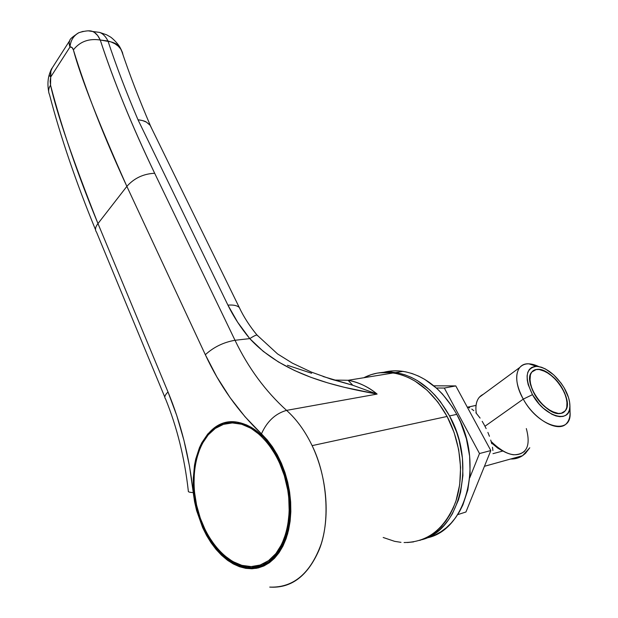 <?xml version="1.0" encoding="UTF-8"?>
<svg xmlns="http://www.w3.org/2000/svg" width="618" height="618" viewBox="0 0 618 618"><rect width="100%" height="100%" fill="white"/><g stroke="black" fill="none" stroke-linecap="round" stroke-linejoin="round"><path stroke-width="0.93" d="M223.446 424.357L229.564 421.986L223.446 424.357L232.337 422.928L241.646 424.242L251.039 428.313L260.139 435.064L268.56 444.272L275.937 455.62L279.127 461.955L284.326 475.628L287.749 490.144L288.737 497.521L289.216 512.121L287.694 525.964L286.211 532.422L281.862 544.041L275.883 553.573L268.544 560.642C262.086 565.246 255.072 567.169 247.494 566.428C226.088 564.18 205.284 539.305 197.536 509.085C189.718 478.857 195.388 446.204 211.642 431.341C219.359 424.404 228.274 421.777 238.378 423.469C258.602 427.03 279.406 452.214 286.52 483.925C293.735 515.605 285.748 548.359 268.544 560.642L271.402 559.761L268.544 560.642L260.186 565.014L251.163 566.582L241.854 565.354L232.623 561.453L223.793 555.095L215.697 546.567L208.598 536.223L205.493 530.491L200.294 518.17L196.57 505.068L194.438 491.634L193.99 484.929L194.353 471.835L196.377 459.514L200.008 448.405L202.403 443.423L208.235 434.848L215.334 428.398L223.453 424.357M202.179 524.898C180.495 476.996 200.842 414.153 238.417 422.395C254.956 425.987 268.73 438.996 279.753 461.437L272.924 449L264.852 438.525L260.464 434.145L251.217 427.293L246.458 424.883L236.918 422.156L227.648 422.233L223.222 423.307L214.979 427.417L207.779 433.975L201.862 442.673L199.436 447.733L195.751 459.012L194.516 465.13L193.303 478.077L193.334 484.79L194.662 498.425L197.644 511.943L199.722 518.517L202.179 524.898L208.142 536.841L215.35 547.339L223.561 555.999L227.965 559.522L237.173 564.775L246.636 567.409L251.348 567.687L260.502 566.103L264.859 564.234L269 561.669L276.455 554.493L282.534 544.821L284.96 539.159L286.945 533.025L289.487 519.568L290.02 505.045L288.513 490.074L287.015 482.635L282.611 468.235L279.753 461.437C303.639 509.719 282.65 573.952 247.671 567.525C228.506 564.257 213.341 550.043 202.179 524.898L202.828 524.728L202.179 524.898M122.395 52.314L123.028 54.94L121.352 50.012C119.259 46.396 115.79 43.685 110.939 41.885L114.94 43.747L118.247 46.157L120.757 49.054L122.395 52.314M121.955 51.781L119.946 47.246C117.976 44.681 114.979 42.897 110.939 41.885C114.979 42.897 117.976 44.681 119.946 47.246L121.955 51.781M312.121 445.632C326.605 476.045 330.259 515.064 321.229 543.848C310.468 573.543 293.303 587.957 269.726 587.1C291.279 588.475 307.756 576.038 319.151 549.773C330.591 522.125 327.455 476.555 312.121 445.632L447.1 416.455L312.121 445.632C305.122 431.117 296.609 419.367 286.574 410.375C265.4 391.186 248.212 367.818 235.01 340.279L249.772 338.61L263.237 351.356L278.424 361.947L294.462 370.483L310.908 377.32L327.571 382.828L344.195 387.277L377.119 394.075L286.574 410.375C296.609 419.367 305.122 431.117 312.121 445.632M404.072 542.534C427.525 542.372 444.636 529.047 455.404 502.55C464.481 476.941 461.167 442.843 447.1 416.455C432.809 391.287 414.856 376.787 393.257 372.963C382.689 371.433 372.893 373.025 363.878 377.722L371.163 374.655L377.104 373.148L383.253 372.43L389.556 372.53L395.953 373.45L402.38 375.188L408.768 377.752L415.064 381.128L427.092 390.213L437.938 402.133L447.1 416.455L454.145 432.592L458.71 449.85L460.595 467.463L459.692 484.643L456.061 500.619L453.28 507.934L449.896 514.694L445.949 520.827L441.499 526.281L436.594 531.001L431.287 534.949L425.647 538.093L419.73 540.41M261.46 433.844L267.185 439.869L272.499 446.884L277.289 454.763L281.476 463.384L284.975 472.585L287.702 482.21L289.61 492.067L290.661 501.986L290.831 511.774L290.12 521.252L288.544 530.236L286.142 538.572L282.951 546.103L279.058 552.701L274.523 558.263L269.448 562.697L263.925 565.949L258.061 567.981L251.951 568.776L245.717 568.344L239.452 566.714L233.264 563.94L227.246 560.07L221.483 555.203L216.076 549.417L211.086 542.813L206.59 535.512L202.634 527.61L196.586 510.538L194.562 501.6L189.502 466.242L183.955 440.379L176.74 415.481L168.003 391.974L97.968 223.585L126.86 186.381L205.331 354.717L216.841 376.887L230.074 397.621L244.967 416.686L261.46 433.844C274.848 447.355 285.014 467.826 289.386 490.653C291.171 505.98 290.584 520.395 287.617 533.898C283.338 546.219 277.281 555.821 269.448 562.697L256.339 568.336C246.837 568.954 237.42 566.405 228.088 560.688C209.973 546.915 196.663 520.348 193.249 492.585C189.247 456.532 180.835 422.998 168.003 391.974L97.968 223.585L126.86 186.381C98.324 122.225 80.502 76.717 73.388 49.865L71.974 47.455L69.981 47.038L50.722 76.98L50.143 81.298L50.545 85.145C56.578 112.723 72.391 158.872 97.968 223.585C77.513 174.098 61.707 127.949 50.545 85.145L50.722 76.98L69.981 47.038L69.154 42.495L69.904 40.317C68.837 41.746 68.868 43.986 69.981 47.038C71.503 46.674 72.638 47.617 73.388 49.865C86.281 91.719 104.11 137.227 126.86 186.381L205.331 354.717C219.629 385.524 238.339 411.897 261.46 433.844C267.053 421.36 275.427 413.542 286.574 410.375C275.427 413.542 267.053 421.36 261.46 433.844M50.885 71.047L50.722 76.98C50.166 73.171 50.699 70.112 52.314 67.81L50.885 71.047M88.853 30.939L92.607 31.479L94.446 32.437L97.644 35.496L100.255 40.015L107.965 40.997C105.74 36.547 102.974 33.689 99.66 32.414L95.512 31.866L99.66 32.414C102.974 33.689 105.74 36.547 107.965 40.997C116.199 65.871 126.211 92.121 137.984 119.737L227.918 305.122L237.621 322.194L249.772 338.61L235.01 340.279L154.67 173.264C143.175 149.332 132.901 126.234 123.847 103.971C114.809 81.723 106.945 60.402 100.255 40.015L110.939 41.885L107.965 40.997C116.199 65.871 126.211 92.121 137.984 119.737L142.611 120.587L146.451 122.148L150.313 125.454L151.974 129.062L150.027 125.083L146.451 122.148C145.122 121.159 142.294 120.356 137.984 119.737L227.918 305.122C233.411 304.713 237.212 305.516 239.297 307.517L240.711 310.421L239.367 307.586C237.289 305.531 233.48 304.713 227.918 305.122C233.55 316.694 240.835 327.857 249.772 338.61C253.45 336.246 255.86 335.041 257.003 334.971L257.598 335.744L256.957 334.979C255.628 335.157 253.233 336.37 249.772 338.61C282.364 374.037 333.256 386.157 377.119 394.075L286.574 410.375C265.4 391.186 248.212 367.818 235.01 340.279C223.569 342.264 213.681 347.077 205.331 354.717C213.681 347.077 223.569 342.264 235.01 340.279L154.67 173.264C143.399 173.82 134.129 178.193 126.86 186.381C134.129 178.193 143.399 173.82 154.67 173.264C131.734 125.307 113.596 80.888 100.255 40.015C88.853 38.293 79.9 41.576 73.388 49.865C79.9 41.576 88.853 38.293 100.255 40.015C98.247 35.55 95.697 32.7 92.592 31.472L88.868 30.939M352.785 385.253L377.119 394.075C368.753 387.046 359.081 382.449 348.104 380.286L333.936 380.047L348.104 380.286C358.069 381.955 367.741 386.551 377.119 394.075L352.778 385.253L323.052 376.493L352.785 385.253L330.978 379.128L311.503 372.144L292.36 363.137L277.575 353.936L256.957 334.979C249.556 325.964 243.67 316.818 239.297 307.517L150.027 125.083M52.206 67.98C51.387 68.807 50.344 71.224 49.077 75.234L50.722 76.98L49.092 75.211M49.502 94.593C48.088 91.588 48.436 88.436 50.545 85.145C48.436 88.436 48.088 91.588 49.502 94.593M96.516 232.152C94.817 229.881 95.303 227.022 97.968 223.585C95.296 227.03 94.817 229.888 96.532 232.167L164.813 397.135M165.524 398.849C164.071 397.32 164.898 395.033 168.003 391.974C164.906 395.026 164.071 397.312 165.516 398.842C177.042 427.185 184.643 457.946 188.335 491.132C188.011 491.928 189.649 492.415 193.249 492.585C189.649 492.415 188.011 491.928 188.335 491.125M83.175 31.34L78.702 32.769C73.565 35.597 70.661 40.355 69.981 47.038C70.506 40.595 73.457 35.813 78.841 32.692C72.669 36.709 69.687 39.251 69.904 40.317L52.314 67.81M413.612 541.886L407.339 542.527M400.989 542.341L394.624 541.337L383.183 537.482M311.634 373.272L287.424 365.284M255.512 566.188L262.163 565.485L255.512 566.188M515.868 458.548L522.565 455.69L484.45 466.296L522.565 455.69L525.485 453.349L529.78 447.756L522.565 455.69C518.95 458.046 514.987 459.151 510.677 459.012M467.749 407.162L476.045 405.408L467.749 407.162L469.765 407.903L467.749 407.162M471.781 409.085L473.805 410.692L471.781 409.085M475.875 412.739L480.093 418.085L475.875 412.739M482.187 421.321L484.226 424.86L482.187 421.321M486.142 428.598L484.226 424.86L486.142 428.598M489.433 436.285L487.888 432.415L489.433 436.285M491.75 443.716L490.723 440.055L491.75 443.716M492.901 450.53L492.484 447.223L492.901 450.53M502.774 451.047L492.971 453.666L502.774 451.047M262.58 564.08L266.636 563.013M235.35 421.97L230.506 422.998M379.576 372.754L385.725 372.036L392.021 372.129L398.417 373.04L404.836 374.778L411.233 377.335L417.521 380.703L429.549 389.757L435.142 395.373L440.387 401.646L449.541 415.929L456.772 414.361C442.519 389.471 424.612 375.141 403.044 371.372C396.594 370.421 390.36 370.669 384.35 372.129L393.056 370.862L399.352 370.947L405.74 371.851L412.152 373.566L418.533 376.099L424.821 379.437L436.826 388.405L442.411 393.975L452.446 407.015L456.772 414.361L449.541 415.929L456.571 432.021L459.182 440.534L462.426 458.023L462.913 475.474L460.626 492.106L458.479 499.877L452.314 513.921L448.374 520.039L443.925 525.485L439.019 530.198L433.72 534.137L428.081 537.281L421.739 539.73C460.194 530.46 476.455 463.284 449.541 415.929C435.25 390.831 417.312 376.377 395.721 372.561L403.044 371.372M379.421 372.785L395.721 372.561M426.52 537.977C466.358 530.738 484.357 462.527 456.772 414.361L460.572 422.164L466.389 438.772L469.618 456.13L470.105 473.45L467.818 489.958L462.89 504.921L459.514 511.627L455.574 517.714L451.132 523.129L446.227 527.811L440.935 531.735L435.304 534.864L429.394 537.173M469.78 477.76L479.498 453.542L444.319 388.05L436.37 388.004L444.319 388.05L455.783 385.918L433.821 385.81L455.783 385.918L490.823 450.553L455.783 385.918L444.319 388.05L479.498 453.542L490.823 450.553L465.949 511.99L490.823 450.553L479.498 453.542L469.78 477.76M457.675 514.655L465.949 511.99L457.675 514.655M561.329 413.233C547.123 418 521.561 381.839 531.913 371.974L536.146 369.572L539.097 369.487L545.918 371.742L553.095 376.903L559.599 384.195L564.473 392.569L567.007 400.812L566.776 407.702L565.601 410.29L563.763 412.16L561.329 413.233L558.378 413.457L551.434 411.325L544.002 406.065L537.281 398.494L532.337 389.834L529.935 381.46L530.422 374.678L531.719 372.214L533.651 370.491L536.146 369.572C550.522 365.725 575.25 400.796 565.068 410.985L561.329 413.233L563.763 412.16L565.601 410.29L566.776 407.702L567.247 404.496L566.073 396.787L562.287 388.32C567.726 398.247 568.653 405.802 565.068 410.985C559.669 418.224 542.612 409.008 534.524 394.214L540.48 402.496L547.702 409.046L555.041 412.816L558.378 413.457L561.329 413.233M476.293 413.195L475.937 410.028C475.605 402.024 478.046 396.795 483.253 394.338L479.359 397.204C476.277 400.881 475.25 406.211 476.293 413.195L476.285 413.164M569.719 408.359C570.653 414.755 569.703 419.645 566.884 423.052C559.151 433.403 534.717 420.294 523.268 399.12L532.477 394.655C524.257 377.413 525.648 367.98 536.671 366.35C546.683 367.625 555.868 374.817 564.211 387.911L568.529 397.567L569.603 402.171L569.889 406.381L569.363 410.051L568.027 413.017L565.941 415.165L563.16 416.408L559.792 416.671L555.968 415.945L551.843 414.253L543.33 408.228L539.29 404.141L532.477 394.655L528.205 384.697L527.239 380.055L527.108 375.868L527.811 372.306L529.302 369.502L531.526 367.548L534.377 366.513L537.753 366.42L541.522 367.262L545.539 369.008L553.72 374.894L561.136 383.206L564.211 387.911C567.811 394.176 569.711 400 569.896 405.377C571.349 424.473 544.721 417.389 532.477 394.655L523.268 399.12C515.899 385.076 514.717 374.539 519.723 367.509C523.994 362.944 530.329 362.627 538.726 366.551L528.815 363.817C515.698 362.897 512.399 380.418 523.268 399.12L484.968 426.25L523.268 399.12C538.533 427.695 571.959 436.238 570.066 412.314L570.059 412.036M562.287 388.32L556.494 380.34L549.526 373.998L542.395 370.221L539.097 369.487L536.146 369.572L533.651 370.491L531.719 372.214L530.422 374.678L529.811 377.799L530.785 385.524L534.524 394.214C529.278 384.35 528.405 376.934 531.913 371.974C537.444 364.674 554.184 373.828 562.287 388.32M526.32 428.568C530.962 445.872 526.683 454.609 513.481 454.778C506.103 453.72 498.664 449.301 491.163 441.515C505.153 454.956 516.331 458.154 524.713 451.132M503.886 451.542L491.573 443.013L497.791 448.158L502.511 450.924M150.313 125.454C138.965 98.957 129.316 73.828 121.383 50.066L119.946 47.246C117.057 42.248 111.001 37.111 110.267 36.895L106.628 34.809L99.66 32.414L92.607 31.479C89.904 30.313 85.315 30.715 78.841 32.692M352.778 385.253L348.104 380.286L393.257 372.963M49.023 75.45C47.717 80.386 47.601 85.755 48.667 91.564M49.486 94.569C60.464 136.64 75.813 181.715 95.543 229.78M250.715 566.59L247.671 567.525M467.332 407.216L476.045 405.377M241.012 422.982L238.378 423.469M528.815 363.817L536.671 366.35M519.723 367.509L479.359 397.204M570.066 412.314L569.896 405.4"/></g></svg>
